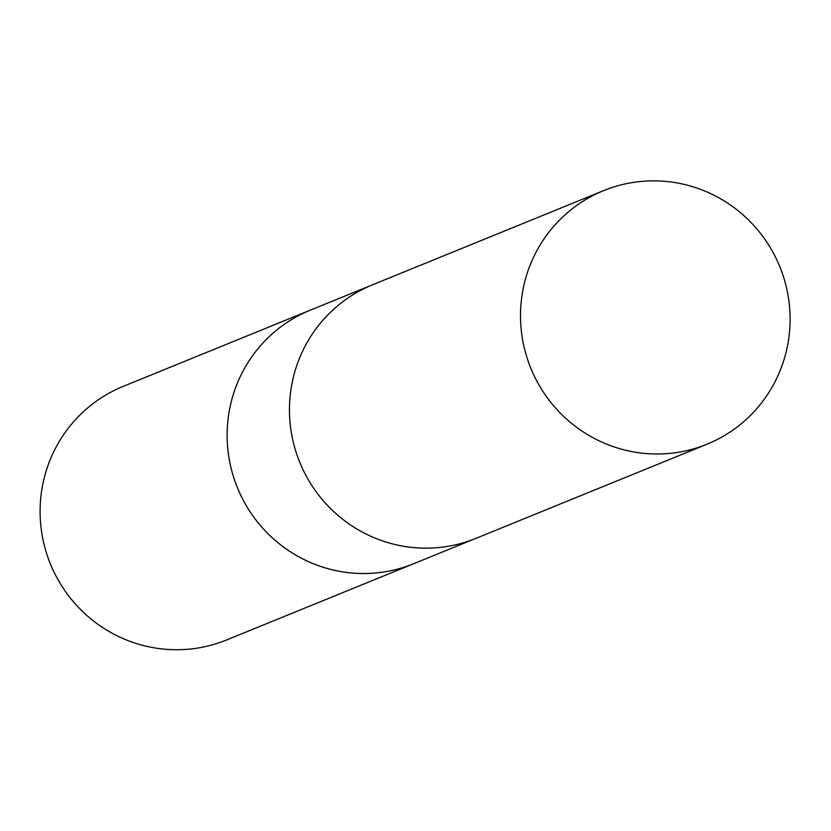 <?xml version="1.0" encoding="UTF-8"?>
<svg xmlns="http://www.w3.org/2000/svg" width="831" height="831" viewBox="0 0 831 831"><rect width="100%" height="100%" fill="white"/><g stroke="black" fill="none" stroke-linecap="round" stroke-linejoin="round"><path stroke-width="1.25" d="M312.02 309.464A136.918 134.445 67.8 0 0 310.254 310.171A136.907 134.435 67.8 0 0 228.587 455.274A136.907 134.435 67.8 0 0 348.615 572.673A136.907 134.435 67.8 0 0 413.578 563.75L474.158 539.07M370.844 285.5L310.264 310.181A136.918 134.445 67.8 0 0 228.577 455.284A136.918 134.445 67.8 0 0 348.615 572.694A136.918 134.445 67.8 0 0 413.578 563.771A136.918 134.445 67.8 0 0 415.334 563.044M310.254 310.171L123.237 386.373A136.918 134.445 67.8 0 0 41.55 531.487A136.918 134.445 67.8 0 0 161.588 648.886A136.918 134.445 67.8 0 0 226.562 639.974L413.578 563.771M789.45 332.649A136.918 134.445 67.8 0 0 603.638 190.631A136.918 134.445 67.8 0 0 521.162 302.224A136.918 134.445 67.8 0 0 706.963 444.232A136.918 134.445 67.8 0 0 789.45 332.649M603.638 190.631L372.6 284.773A136.918 134.445 67.8 0 0 290.112 396.356A136.918 134.445 67.8 0 0 475.924 538.374L706.963 444.232"/></g></svg>
